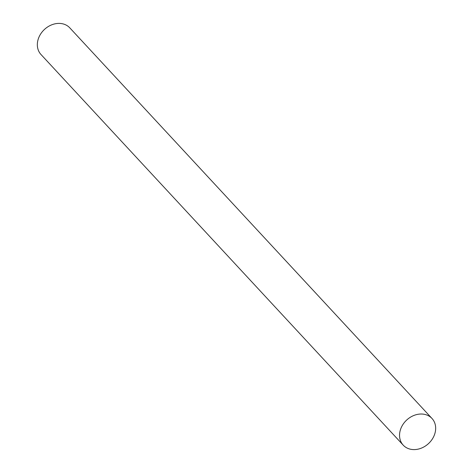<?xml version="1.0" encoding="UTF-8"?>
<svg xmlns="http://www.w3.org/2000/svg" width="473" height="473" viewBox="0 0 473 473"><rect width="100%" height="100%" fill="white"/><g stroke="black" fill="none" stroke-linecap="round" stroke-linejoin="round"><path stroke-width="0.71" d="M431.991 418.469L69.785 27.848A19.624 16.052 137.2 0 0 52.065 24.697A19.624 16.052 137.2 0 0 38.029 39.785A19.624 16.052 137.2 0 0 41.009 54.531L403.215 445.152A19.624 16.052 -42.8 0 1 400.235 430.406A19.624 16.052 -42.8 0 1 414.271 415.318A19.624 16.052 -42.8 0 1 431.991 418.469A19.624 16.052 -42.8 0 1 434.971 433.215A19.624 16.052 -42.8 0 1 420.935 448.303A19.624 16.052 -42.8 0 1 403.215 445.152"/></g></svg>
